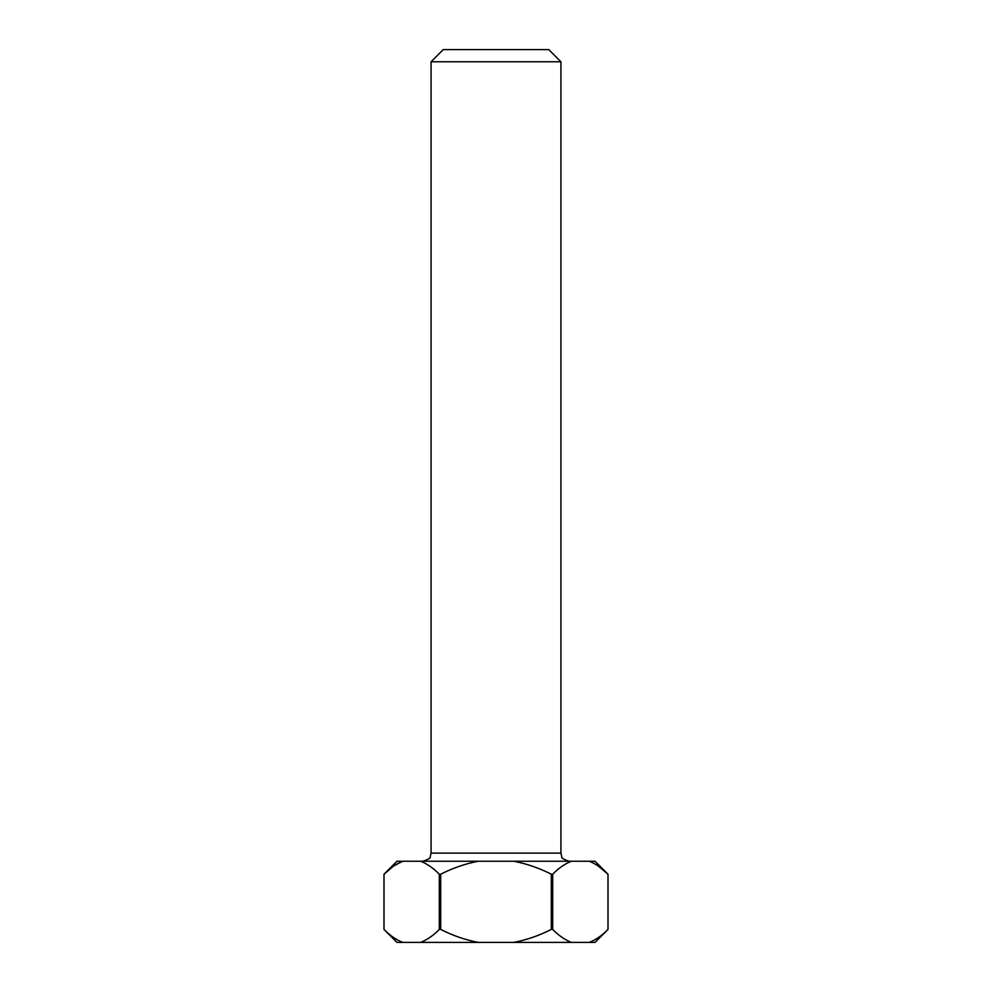 <?xml version="1.0" encoding="UTF-8"?>
<svg xmlns="http://www.w3.org/2000/svg" width="992" height="992" viewBox="0 0 992 992"><rect width="100%" height="100%" fill="white"/><g stroke="black" fill="none" stroke-linecap="round" stroke-linejoin="round"><path stroke-width="1.49" d="M431.074 61.777L443.238 49.6L548.762 49.6L560.926 61.777L431.074 61.777L431.074 853.12L560.926 853.12L560.926 61.777M589.273 942.4L595.014 942.4L608.009 929.417L608.009 874.225L595.014 861.242L589.273 861.242C595.808 863.809 602.057 868.136 607.997 874.225L607.997 929.417C602.082 935.481 595.845 939.808 589.273 942.4L396.986 942.4L383.991 929.417L383.991 874.225L396.986 861.242L402.727 861.242L394.32 865.594M402.727 942.4C396.192 939.821 389.943 935.493 384.003 929.417L384.003 874.225C389.918 868.161 396.155 863.834 402.727 861.242L589.273 861.242M440.684 874.225L439.307 874.225L439.307 929.417L440.684 929.417L440.684 874.225C452.612 868.124 465.099 863.796 478.144 861.242M552.693 874.225L551.316 874.225L551.316 929.417L552.693 929.417L552.693 874.225C558.608 868.161 564.857 863.834 571.417 861.242M439.307 929.417C433.392 935.481 427.143 939.808 420.583 942.4M478.144 942.4C464.988 939.796 452.501 935.468 440.684 929.417M551.316 929.417C539.388 935.506 526.901 939.833 513.856 942.4M571.417 942.4C564.882 939.821 558.645 935.493 552.693 929.417M607.997 874.225L597.779 865.669M393.142 866.413L384.003 874.225M420.583 861.242C427.118 863.809 433.355 868.136 439.307 874.225M513.856 861.242C527.012 863.834 539.499 868.174 551.316 874.225M431.074 853.12L430.243 856.691C430.788 857.894 428.358 859.407 422.952 861.242M560.926 853.12L561.757 856.691C561.212 857.894 563.642 859.407 569.048 861.242"/></g></svg>
